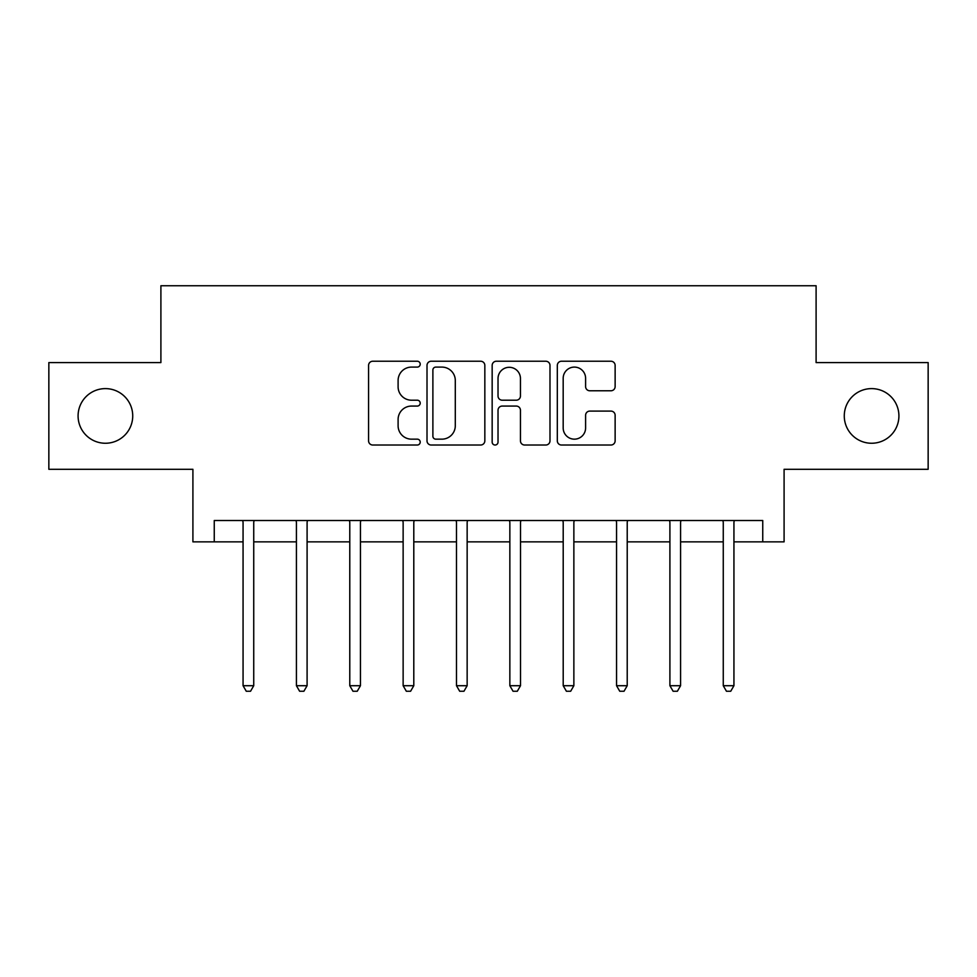 <?xml version="1.0" encoding="UTF-8"?>
<svg xmlns="http://www.w3.org/2000/svg" width="977" height="977" viewBox="0 0 977 977"><rect width="100%" height="100%" fill="white"/><g stroke="black" fill="none" stroke-linecap="round" stroke-linejoin="round"><path stroke-width="1.47" d="M420.208 364.165A2.931 2.931 0 0 0 417.277 361.234L372.762 361.234A4.189 4.189 0 0 0 368.573 365.422L368.573 440.835A4.189 4.189 0 0 0 372.762 445.023L417.277 445.023A2.931 2.931 0 0 0 420.208 442.092A2.931 2.931 0 0 0 417.277 439.161L411.512 439.161A13.409 13.409 0 0 1 398.103 425.752L398.103 419.475A13.409 13.409 0 0 1 411.512 406.066L417.277 406.066A2.931 2.931 0 0 0 420.208 403.135A2.931 2.931 0 0 0 417.277 400.204L411.512 400.204A13.409 13.409 0 0 1 398.103 386.794L398.103 380.505A13.409 13.409 0 0 1 411.512 367.096L417.277 367.096A2.931 2.931 0 0 0 420.208 364.165M844.275 415.933A27.319 27.319 0 0 0 871.594 443.253A27.319 27.319 0 0 0 898.913 415.933A27.319 27.319 0 0 0 871.594 388.614A27.319 27.319 0 0 0 844.275 415.933M78.087 415.933A27.319 27.319 0 0 0 105.406 443.253A27.319 27.319 0 0 0 132.725 415.933A27.319 27.319 0 0 0 105.406 388.614A27.319 27.319 0 0 0 78.087 415.933M610.943 390.776A4.189 4.189 0 0 0 615.131 386.587L615.131 365.422A4.189 4.189 0 0 0 610.943 361.234L561.506 361.234A4.189 4.189 0 0 0 557.317 365.422L557.317 440.835A4.189 4.189 0 0 0 561.506 445.023L610.943 445.023A4.189 4.189 0 0 0 615.131 440.835L615.131 415.286A4.189 4.189 0 0 0 610.943 411.097L589.79 411.097A4.189 4.189 0 0 0 585.602 415.286L585.602 427.95A11.211 11.211 0 0 1 574.391 439.161A11.211 11.211 0 0 1 563.179 427.95L563.179 378.307A11.211 11.211 0 0 1 574.391 367.096A11.211 11.211 0 0 1 585.602 378.307L585.602 386.587A4.189 4.189 0 0 0 589.79 390.776L610.943 390.776M214.256 541.856L214.256 520.509L762.744 520.509L762.744 541.856L784.091 541.856L784.091 469.29L928.15 469.29L928.15 362.577L816.1 362.577L816.1 285.748L160.9 285.748L160.9 362.577L48.85 362.577L48.85 469.29L192.909 469.29L192.909 541.856L243.065 541.856M484.836 365.422A4.189 4.189 0 0 0 480.647 361.234L431.199 361.234A4.189 4.189 0 0 0 427.01 365.422L427.01 440.835A4.189 4.189 0 0 0 431.199 445.023L480.647 445.023A4.189 4.189 0 0 0 484.836 440.835L484.836 365.422M496.353 361.234L545.801 361.234A4.189 4.189 0 0 1 549.99 365.422L549.99 440.835A4.189 4.189 0 0 1 545.801 445.023L524.637 445.023A4.189 4.189 0 0 1 520.448 440.835L520.448 410.255A4.189 4.189 0 0 0 516.259 406.066L502.227 406.066A4.189 4.189 0 0 0 498.026 410.255L498.026 442.092A2.931 2.931 0 0 1 495.095 445.023A2.931 2.931 0 0 1 492.164 442.092L492.164 365.422A4.189 4.189 0 0 1 496.353 361.234M253.739 541.856L296.422 541.856M307.096 541.856L349.778 541.856M360.452 541.856L403.135 541.856M413.796 541.856L456.491 541.856M467.153 541.856L509.847 541.856M520.509 541.856L563.204 541.856M573.865 541.856L616.548 541.856M627.222 541.856L669.904 541.856M680.578 541.856L723.261 541.856M733.935 541.856L762.744 541.856M435.815 367.096A2.931 2.931 0 0 0 432.884 370.027L432.884 436.23A2.931 2.931 0 0 0 435.815 439.161L441.885 439.161A13.409 13.409 0 0 0 455.294 425.752L455.294 380.505A13.409 13.409 0 0 0 441.885 367.096L435.815 367.096M520.448 378.514A11.211 11.211 0 0 0 509.237 367.303A11.211 11.211 0 0 0 498.026 378.514L498.026 396.003A4.189 4.189 0 0 0 502.227 400.204L516.259 400.204A4.189 4.189 0 0 0 520.448 396.003L520.448 378.514M254.264 520.509L254.044 521.059A4.274 4.274 90 0 0 253.739 522.646L253.739 685.707L243.065 685.707L243.065 522.646A4.274 4.274 90 0 0 242.76 521.059L242.54 520.509M253.739 685.707L250.539 691.252L246.265 691.252L243.065 685.707M307.621 520.509L307.401 521.059A4.274 4.274 90.4 0 0 307.096 522.646L307.096 685.707L296.422 685.707L296.422 522.646A4.274 4.274 90.4 0 0 296.116 521.059L295.897 520.509M307.096 685.707L303.884 691.252L299.621 691.252L296.422 685.707M360.977 520.509L360.757 521.059A4.274 4.274 90.4 0 0 360.452 522.646L360.452 685.707L349.778 685.707L349.778 522.646A4.274 4.274 90.4 0 0 349.473 521.059L349.253 520.509M360.452 685.707L357.24 691.252L352.978 691.252L349.778 685.707M414.333 520.509L414.114 521.059A4.274 4.274 90.4 0 0 413.796 522.646L413.796 685.707L403.135 685.707L403.135 522.646A4.274 4.274 90.4 0 0 402.817 521.059L402.609 520.509M413.796 685.707L410.596 691.252L406.334 691.252L403.135 685.707M467.69 520.509L467.47 521.059A4.274 4.274 90.4 0 0 467.153 522.646L467.153 685.707L456.491 685.707L456.491 522.646A4.274 4.274 90.4 0 0 456.174 521.059L455.966 520.509M467.153 685.707L463.953 691.252L459.691 691.252L456.491 685.707M521.034 520.509L520.826 521.059A4.274 4.274 90.4 0 0 520.509 522.646L520.509 685.707L509.847 685.707L509.847 522.646A4.274 4.274 90.4 0 0 509.53 521.059L509.31 520.509M520.509 685.707L517.309 691.252L513.047 691.252L509.847 685.707M574.391 520.509L574.183 521.059A4.274 4.274 90.4 0 0 573.865 522.646L573.865 685.707L563.204 685.707L563.204 522.646A4.274 4.274 90.4 0 0 562.886 521.059L562.667 520.509M573.865 685.707L570.666 691.252L566.404 691.252L563.204 685.707M627.747 520.509L627.527 521.059A4.274 4.274 90.4 0 0 627.222 522.646L627.222 685.707L616.548 685.707L616.548 522.646A4.274 4.274 90.4 0 0 616.243 521.059L616.023 520.509M627.222 685.707L624.022 691.252L619.76 691.252L616.548 685.707M681.103 520.509L680.884 521.059A4.274 4.274 90.4 0 0 680.578 522.646L680.578 685.707L669.904 685.707L669.904 522.646A4.274 4.274 90.4 0 0 669.599 521.059L669.379 520.509M680.578 685.707L677.379 691.252L673.116 691.252L669.904 685.707M734.46 520.509L734.24 521.059A4.274 4.274 90.4 0 0 733.935 522.646L733.935 685.707L723.261 685.707L723.261 522.646A4.274 4.274 90.4 0 0 722.956 521.059L722.736 520.509M733.935 685.707L730.735 691.252L726.461 691.252L723.261 685.707"/></g></svg>
